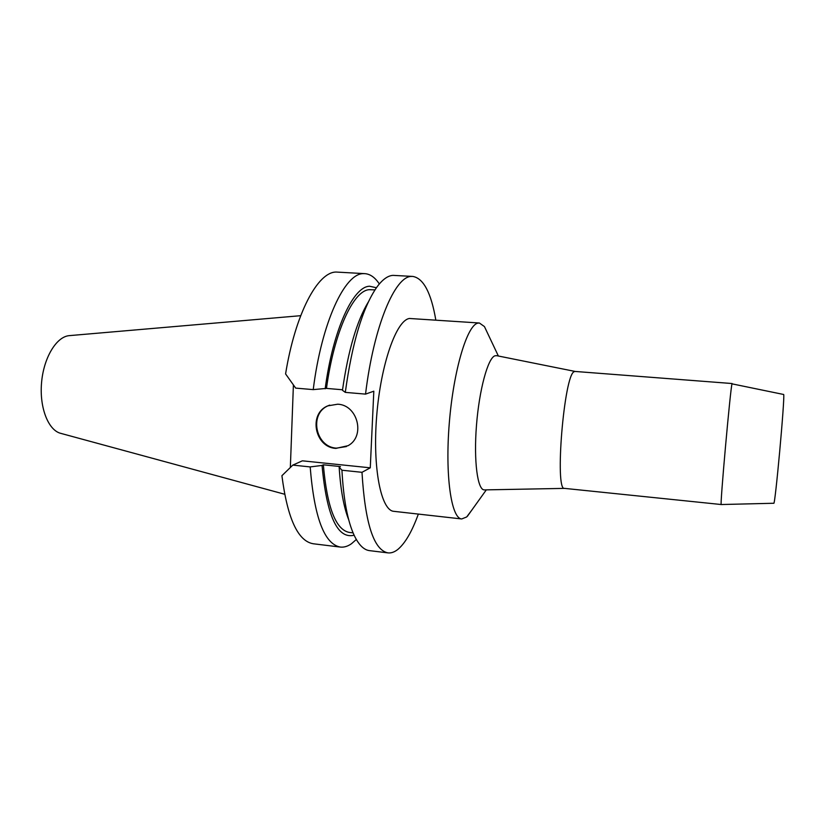 <?xml version="1.0" encoding="UTF-8"?>
<svg xmlns="http://www.w3.org/2000/svg" width="825" height="825" viewBox="0 0 825 825"><rect width="100%" height="100%" fill="white"/><g stroke="black" fill="none" stroke-linecap="round" stroke-linejoin="round"><path stroke-width="1.24" d="M300.692 315.686L68.991 335.662C56.193 336.93 43.519 358.081 41.528 383.017C39.394 407.952 48.438 430.475 60.875 433.383L284.615 494.237M783.698 394.494L732.023 383.852C730.496 387.1 719.678 508.365 721.246 504.529L773.788 503.26C775.057 506.54 784.957 398.021 783.698 394.494M575.159 371.456L574.231 371.683C564.104 374.21 554.421 491.576 564.548 488.379L484.553 489.895M484.358 489.895C477.551 490.256 473.632 461.206 476.468 425.452C479.222 389.72 487.936 357.988 494.928 355.802L496.64 355.668M471.776 510.159L466.692 516.955L461.732 518.956C451.275 518.636 444.933 475.509 449.326 422.678C453.595 369.847 467.228 324.885 477.912 323.132L479.377 322.998L484.44 326.576L487.688 333.444M479.377 322.998L409.489 318.481C396.443 320.048 380.758 364.114 376.674 416.078C372.436 468.043 381.098 510.737 393.896 511.335L461.732 518.956M418.347 514.078C412.088 531.362 405.292 543.108 397.939 549.347C394.567 552.069 391.236 553.245 387.956 552.884C373.725 550.069 365.062 523.205 361.989 472.312L370.27 467.816L373.818 391.194L365.537 394.113C373.746 325.896 395.082 275.859 411.593 276.437L412.84 276.437C423.503 278.293 431.166 292.834 435.817 320.048M412.84 276.437L393.009 275.364C387.709 275.653 382.233 279.706 376.582 287.512C362.546 308.096 352.12 343.045 345.304 392.38L342.457 390.287C348.222 350.357 356.864 320.894 368.373 301.898M365.537 394.113L345.304 392.38M342.53 389.771L326.473 388.4L313.232 389.617L295.69 388.111L285.584 373.911C295.381 313.211 317.924 271.662 336.27 272.054L364.918 273.653C370.27 274.065 375.076 277.499 379.335 283.955M356.328 539.498L351.481 543.727C347.727 546.367 343.994 547.48 340.302 547.068L313.304 543.768C297.949 541.241 287.482 518.554 281.913 475.705L292.813 465.104L302.363 460.824L370.27 467.816M290.348 467.486L293.401 384.966M335.847 448.408L348.047 445.696C365.609 436.394 357.823 404.951 337.724 404.198L327.772 405.869C308.21 413.562 314.686 447.367 335.847 448.408M354.121 535.229C337.435 539.292 326.741 516.027 322.039 465.434L323.348 464.805L340.436 466.568L339.168 467.208L341.942 470.219L361.989 472.312M322.039 465.434L310.179 466.919L292.813 465.104M341.942 470.219C343.499 499.455 347.593 521.214 354.255 535.507C358.793 544.923 363.887 549.966 369.528 550.636L387.956 552.884M340.302 547.068C324.287 544.036 314.243 517.316 310.179 466.919M313.232 389.617C321.606 322.255 344.943 272.951 363.516 273.642L364.918 273.653M325.163 388.802C333.022 329.505 353.275 286.306 369.641 286.244L376.406 287.76M374.963 289.895L369.487 289.688C353.657 289.936 334.187 331.392 326.473 388.4M323.348 464.805C327.092 507.354 335.754 529.887 349.336 532.424L353.079 532.868M339.168 467.208C340.57 489.73 343.767 507.293 348.748 519.894M346.438 446.552L336.435 448.14C315.294 447.109 308.828 413.335 328.371 405.653L329.691 405.116M564.548 488.379L721.256 504.529M575.077 371.446L732.146 383.543M575.138 371.446L496.444 355.627M498.372 356.018L484.44 326.576M486.317 489.864L467.352 516.337M327.772 405.869L328.371 405.653"/></g></svg>
